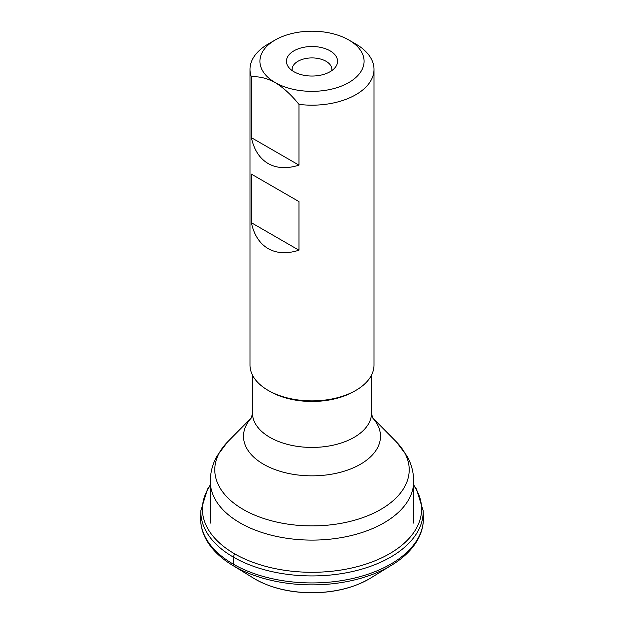 <?xml version="1.0" encoding="UTF-8"?>
<svg xmlns="http://www.w3.org/2000/svg" width="624" height="624" viewBox="0 0 624 624"><rect width="100%" height="100%" fill="white"/><g stroke="black" fill="none" stroke-linecap="round" stroke-linejoin="round"><path stroke-width="0.94" d="M275.168 82.54A52.088 30.077 0 0 0 348.832 82.54A52.088 30.077 0 0 0 348.832 40.006A52.088 30.077 0 0 0 275.168 40.006A52.088 30.077 0 0 0 275.168 82.54C266.713 78.062 258.781 76.183 251.378 76.908L251.378 137.662C254.015 149.854 259.607 158.48 268.148 163.55C276.814 168.41 287.087 168.94 298.958 165.134L298.958 104.38C291.572 95.129 283.639 87.851 275.168 82.54M293.92 71.713A25.568 14.765 180 0 1 288.655 67.298A25.568 14.765 180 0 1 312 46.511A25.568 14.765 180 0 1 335.345 67.298A25.568 14.765 180 0 1 293.92 71.713M268.148 248.617C276.814 253.477 287.087 254.007 298.958 250.201L298.958 201.591L251.378 174.119L251.378 222.729C254.015 234.913 259.607 243.539 268.148 248.617M251.378 76.908A62.01 35.802 180 0 1 249.99 69.373L249.99 365.071A62.01 35.802 0 0 0 268.148 390.39A62.01 35.802 0 0 0 335.728 398.151A62.01 35.802 0 0 0 374.01 365.071L374.01 69.373A62.01 35.802 180 0 1 298.958 104.38M249.99 69.373A62.01 35.802 180 0 1 268.148 44.062L275.168 40.006M348.832 40.006L355.852 44.062A62.01 35.802 180 0 1 374.01 69.373M331.718 70.676A19.843 11.458 0 0 0 331.843 69.373A19.843 11.458 0 0 0 312 57.915A19.843 11.458 0 0 0 292.157 69.373A19.843 11.458 0 0 0 292.282 70.676M251.378 137.662L298.958 165.134M251.378 222.729L298.958 250.201M251.378 174.119L298.958 201.591M210.304 485.41A109.606 63.281 0 0 0 229.468 550.657A109.606 63.281 0 0 0 234.491 553.761L233.392 557.131L233.243 564.104L234.218 566.272L255.013 579.072A80.59 46.527 0 0 0 372.661 576.802C356.101 587.309 335.767 592.636 311.657 592.8C289.84 592.589 270.972 588.026 255.052 579.095L251.339 576.802A80.59 46.527 0 0 0 255.013 579.072M210.304 484.965L207.496 489.13L200.85 510.697A111.166 64.178 0 0 0 232.877 556.826A111.166 64.178 0 0 0 233.392 557.131A111.166 64.178 0 0 0 355.376 570.843A111.166 64.178 0 0 0 423.15 510.697L423.361 517.358C423.602 525.299 421.598 532.966 417.355 540.368C411.544 550.306 402.48 558.862 390.156 566.054L372.661 576.802M200.85 510.697L200.639 517.358A111.384 64.303 0 0 0 231.722 563.207A111.384 64.303 0 0 0 233.243 564.104A111.384 64.303 0 0 0 355.641 577.793A111.384 64.303 0 0 0 423.361 517.358M234.491 553.761A109.606 63.281 0 0 0 372.419 561.811A109.606 63.281 0 0 0 413.696 485.41M200.639 517.358C200.398 525.299 202.402 532.966 206.645 540.368C212.144 549.783 220.592 557.973 231.995 564.954A110.003 63.508 0 0 0 233.844 566.054A110.003 63.508 0 0 0 234.218 566.272A110.003 63.508 0 0 0 390.156 566.054M354.955 390.889A59.53 34.367 180 0 1 269.903 391.396A59.53 34.367 180 0 1 269.045 390.889M252.47 375.094L252.47 413.057A59.53 34.367 0 0 0 269.903 437.362A59.53 34.367 0 0 0 334.784 444.811A59.53 34.367 0 0 0 371.53 413.057L371.53 375.094M251.581 417.62L227.542 441.979A97.211 56.129 0 0 0 243.259 509.457A97.211 56.129 0 0 0 370.96 514.394A97.211 56.129 0 0 0 396.458 441.979L372.419 417.62M372.442 417.682A68.5 39.554 180 0 1 352.778 468.07A68.5 39.554 180 0 1 263.562 464.256A68.5 39.554 180 0 1 251.558 417.682M413.696 523.123L413.696 481.385A101.696 58.718 180 0 1 312 540.103A101.696 58.718 180 0 1 210.304 481.385C210.366 472.501 212.542 464.131 216.817 456.284L227.542 441.979M413.696 484.965L416.504 489.13L423.15 510.697M231.995 564.954L251.339 576.802M210.304 523.123L210.304 481.385M372.59 417.963L371.53 413.057M252.47 413.057L251.41 417.963M413.696 481.385C413.634 472.501 411.458 464.131 407.183 456.284L396.458 441.979"/></g></svg>
